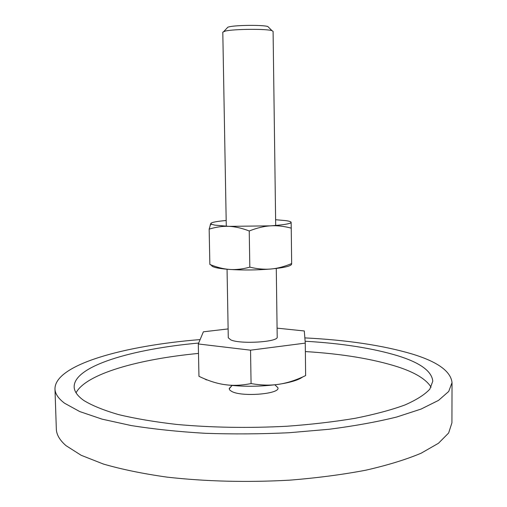 <?xml version="1.0" encoding="UTF-8"?>
<svg xmlns="http://www.w3.org/2000/svg" width="507" height="507" viewBox="0 0 507 507"><rect width="100%" height="100%" fill="white"/><g stroke="black" fill="none" stroke-linecap="round" stroke-linejoin="round"><path stroke-width="0.76" d="M275.523 385.447L277.83 387.627C281.068 393.895 242.238 397.254 231.826 391.493L229.899 390.219L229.202 388.856L231.484 386.138M452.029 382.627L451.927 422.825L448.632 433.01L438.454 443.276L421.127 453.214C406.082 459.545 387.665 465.204 365.877 470.185C342.421 474.641 316.983 477.968 289.573 480.167C246.839 482.525 206.013 481.511 167.095 477.138C142.86 473.709 121.629 469.343 103.403 464.051L81.145 455.273L65.999 445.64C59.693 440.139 56.473 434.6 56.334 429.036L54.971 388.863C55.079 393.686 58.286 398.483 64.592 403.242L79.757 411.57L102.065 419.143L131.117 425.538C153.539 429.112 178.236 431.704 205.202 433.301C232.947 434.252 260.877 434.068 288.984 432.737L329.214 429.258C354.501 425.975 376.974 421.906 396.626 417.039L421.114 409.054L438.511 400.391L448.72 391.461L452.029 382.627C450.767 371.13 437.205 361.51 411.342 353.766C382.24 345.28 346.744 339.994 304.853 337.896M431.077 387.228C426.279 379.325 415.138 372.518 397.659 366.808C372.734 358.912 341.965 353.829 305.36 351.566M305.119 341.236C341.807 343.366 372.645 348.195 397.634 355.724C420.069 362.663 431.787 371.156 432.794 381.188L429.803 389.167C424.86 394.573 416.57 399.839 404.935 404.973C391.379 409.929 374.825 414.365 355.274 418.281C334.246 421.792 311.45 424.448 286.899 426.248C248.62 428.231 211.901 427.629 176.728 424.441C154.762 421.913 135.413 418.643 118.682 414.631C103.764 410.296 92.147 405.587 83.839 400.498C77.482 395.992 74.256 391.429 74.155 386.822C73.946 365.984 132.2 349.031 198.668 343.049M198.484 353.417C138.804 359.121 86.006 373.792 76.056 392.805M200.126 339.582C124.304 345.641 54.959 364.609 54.971 388.863M224.677 384.623C242.34 386.904 260.383 386.79 278.799 384.281C270.389 385.567 261.149 385.333 251.073 383.571C241.509 385.459 232.713 385.808 224.677 384.623C216.628 383.488 208.054 380.719 198.959 376.308L198.288 343.961L203.377 331.812L228.125 328.923M226.28 226.223L222.795 32.15L225.438 31.028C234.171 28.969 266.84 28.734 272.005 30.68L273.083 31.358L275.694 225.45M227.085 27.999L227.877 27.169L229.208 26.814C236.509 25.039 263.475 24.856 267.848 26.541L268.666 27.346M276.277 268.463L277.202 337.022C278.723 341.952 240.977 344.418 230.913 339.963L228.283 337.795L227.054 269.236M204.486 378.811L206.495 379.927M305.48 375.662L305.626 375.592C296.17 380.149 287.228 383.038 278.799 384.281C290.593 382.455 298.566 380.009 302.736 376.935M277.082 328.143L304.295 330.97L305.271 343.119L250.54 350.179L251.073 383.571M250.54 350.179L198.288 343.961M305.271 343.119L305.626 375.592M226.179 220.501C217.154 221.299 212.053 222.237 210.874 223.327L209.163 229.132C216.115 226.997 222.687 226.071 228.891 226.356C235.077 226.597 241.858 228.137 249.241 230.983C256.872 227.96 263.932 226.249 270.415 225.849C281.417 225.089 288.115 224.138 290.505 222.991L291.126 222.339C291.05 221.692 289.263 221.122 285.777 220.621L275.618 219.727M210.874 223.327L211.4 224.233L214.803 225.127L228.891 226.356L270.415 225.849C276.911 225.406 283.85 226.173 291.24 228.144L291.126 222.339M211.571 265.364C211.622 266.15 212.965 266.885 215.608 267.563C218.828 268.368 223.505 268.995 229.652 269.439C223.473 269.014 216.876 267.347 209.854 264.426L211.438 265.288M291.626 264.077L291.664 263.545C284.37 266.625 277.487 268.444 271.017 269.002C284.364 267.721 291.233 266.08 291.626 264.077M271.017 269.002C264.565 269.597 257.499 268.983 249.818 267.151C242.536 269.141 235.818 269.901 229.652 269.439C243.151 270.294 256.935 270.149 271.017 269.002M209.854 264.426L209.163 229.132M291.664 263.545L291.24 228.144M249.818 267.151L249.241 230.983M274.851 384.813L277.83 387.627M232.13 385.485L229.24 388.394M227.877 27.169L223.847 31.44M267.848 26.541L272.005 30.68M290.505 222.991L291.151 223.365M211.4 224.233L210.101 225.045"/></g></svg>
